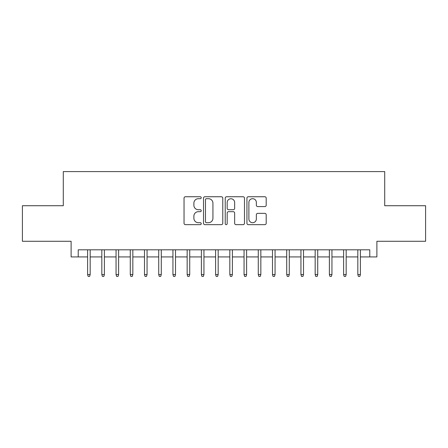 <?xml version="1.0" encoding="UTF-8"?>
<svg xmlns="http://www.w3.org/2000/svg" width="448" height="448" viewBox="0 0 448 448"><rect width="100%" height="100%" fill="white"/><g stroke="black" fill="none" stroke-linecap="round" stroke-linejoin="round"><path stroke-width="0.67" d="M201.247 197.719A0.98 0.98 0 0 0 200.267 196.745L185.433 196.745A1.394 1.394 0 0 0 184.038 198.139L184.038 223.266A1.394 1.394 0 0 0 185.433 224.661L200.267 224.661A0.98 0.98 0 0 0 201.247 223.686A0.98 0.98 0 0 0 200.267 222.706L198.346 222.706A4.469 4.469 0 0 1 193.883 218.243L193.883 216.149A4.469 4.469 0 0 1 198.346 211.68L200.267 211.68A0.98 0.98 0 0 0 201.247 210.7A0.98 0.98 0 0 0 200.267 209.726L198.346 209.726A4.469 4.469 0 0 1 193.883 205.257L193.883 203.162A4.469 4.469 0 0 1 198.346 198.699L200.267 198.699A0.98 0.98 0 0 0 201.247 197.719M264.796 206.584A1.394 1.394 0 0 0 266.196 205.19L266.196 198.139A1.394 1.394 0 0 0 264.796 196.745L248.326 196.745A1.394 1.394 0 0 0 246.932 198.139L246.932 223.266A1.394 1.394 0 0 0 248.326 224.661L264.796 224.661A1.394 1.394 0 0 0 266.196 223.266L266.196 214.749A1.394 1.394 0 0 0 264.796 213.354L257.751 213.354A1.394 1.394 0 0 0 256.351 214.749L256.351 218.971A3.735 3.735 0 0 1 252.616 222.706A3.735 3.735 0 0 1 248.886 218.971L248.886 202.429A3.735 3.735 0 0 1 252.616 198.699A3.735 3.735 0 0 1 256.351 202.429L256.351 205.19A1.394 1.394 0 0 0 257.751 206.584L264.796 206.584M78.221 256.922L78.221 249.816L369.779 249.816L369.779 256.922L376.891 256.922L376.891 241.282L425.6 241.282L425.6 205.727L384.709 205.727L384.709 171.59L63.291 171.59L63.291 205.727L22.4 205.727L22.4 241.282L71.109 241.282L71.109 256.922L87.606 256.922M222.779 198.139A1.394 1.394 0 0 0 221.385 196.745L204.91 196.745A1.394 1.394 0 0 0 203.515 198.139L203.515 223.266A1.394 1.394 0 0 0 204.91 224.661L221.385 224.661A1.394 1.394 0 0 0 222.779 223.266L222.779 198.139M226.615 196.745L243.09 196.745A1.394 1.394 0 0 1 244.485 198.139L244.485 223.266A1.394 1.394 0 0 1 243.09 224.661L236.04 224.661A1.394 1.394 0 0 1 234.646 223.266L234.646 213.074A1.394 1.394 0 0 0 233.251 211.68L228.57 211.68A1.394 1.394 0 0 0 227.175 213.074L227.175 223.686A0.98 0.98 0 0 1 226.201 224.661A0.98 0.98 0 0 1 225.221 223.686L225.221 198.139A1.394 1.394 0 0 1 226.615 196.745M90.171 256.922L101.83 256.922M104.39 256.922L116.054 256.922M118.614 256.922L130.273 256.922M132.838 256.922L144.497 256.922M147.056 256.922L158.721 256.922M161.28 256.922L172.945 256.922M175.504 256.922L187.163 256.922M189.722 256.922L201.387 256.922M203.946 256.922L215.611 256.922M218.17 256.922L229.83 256.922M232.389 256.922L244.054 256.922M246.613 256.922L258.278 256.922M260.837 256.922L272.496 256.922M275.055 256.922L286.72 256.922M289.279 256.922L300.944 256.922M303.503 256.922L315.162 256.922M317.727 256.922L329.386 256.922M331.946 256.922L343.61 256.922M346.17 256.922L357.829 256.922M360.394 256.922L369.779 256.922M206.444 198.699A0.98 0.98 0 0 0 205.47 199.674L205.47 221.732A0.98 0.98 0 0 0 206.444 222.706L208.471 222.706A4.469 4.469 0 0 0 212.934 218.243L212.934 203.162A4.469 4.469 0 0 0 208.471 198.699L206.444 198.699M234.646 202.502A3.735 3.735 0 0 0 230.91 198.766A3.735 3.735 0 0 0 227.175 202.502L227.175 208.331A1.394 1.394 0 0 0 228.57 209.726L233.251 209.726A1.394 1.394 0 0 0 234.646 208.331L234.646 202.502M87.606 274.562L88.178 276.41L89.6 276.41L90.171 274.562L87.606 274.562L87.606 249.816M90.171 274.562L90.171 249.816M101.83 274.562L102.402 276.41L103.824 276.41L104.39 274.562L101.83 274.562L101.83 249.816M104.39 274.562L104.39 249.816M116.054 274.562L116.62 276.41L118.042 276.41L118.614 274.562L116.054 274.562L116.054 249.816M118.614 274.562L118.614 249.816M130.273 274.562L130.844 276.41L132.266 276.41L132.838 274.562L130.273 274.562L130.273 249.816M132.838 274.562L132.838 249.816M144.497 274.562L145.068 276.41L146.49 276.41L147.056 274.562L144.497 274.562L144.497 249.816M147.056 274.562L147.056 249.816M158.721 274.562L159.286 276.41L160.709 276.41L161.28 274.562L158.721 274.562L158.721 249.816M161.28 274.562L161.28 249.816M172.945 274.562L173.51 276.41L174.933 276.41L175.504 274.562L172.945 274.562L172.945 249.816M175.504 274.562L175.504 249.816M187.163 274.562L187.734 276.41L189.157 276.41L189.722 274.562L187.163 274.562L187.163 249.816M189.722 274.562L189.722 249.816M201.387 274.562L201.953 276.41L203.375 276.41L203.946 274.562L201.387 274.562L201.387 249.816M203.946 274.562L203.946 249.816M215.611 274.562L216.177 276.41L217.599 276.41L218.17 274.562L215.611 274.562L215.611 249.816M218.17 274.562L218.17 249.816M229.83 274.562L230.401 276.41L231.823 276.41L232.389 274.562L229.83 274.562L229.83 249.816M232.389 274.562L232.389 249.816M244.054 274.562L244.625 276.41L246.047 276.41L246.613 274.562L244.054 274.562L244.054 249.816M246.613 274.562L246.613 249.816M258.278 274.562L258.843 276.41L260.266 276.41L260.837 274.562L258.278 274.562L258.278 249.816M260.837 274.562L260.837 249.816M272.496 274.562L273.067 276.41L274.49 276.41L275.055 274.562L272.496 274.562L272.496 249.816M275.055 274.562L275.055 249.816M286.72 274.562L287.291 276.41L288.714 276.41L289.279 274.562L286.72 274.562L286.72 249.816M289.279 274.562L289.279 249.816M300.944 274.562L301.51 276.41L302.932 276.41L303.503 274.562L300.944 274.562L300.944 249.816M303.503 274.562L303.503 249.816M315.162 274.562L315.734 276.41L317.156 276.41L317.727 274.562L315.162 274.562L315.162 249.816M317.727 274.562L317.727 249.816M329.386 274.562L329.958 276.41L331.38 276.41L331.946 274.562L329.386 274.562L329.386 249.816M331.946 274.562L331.946 249.816M343.61 274.562L344.176 276.41L345.598 276.41L346.17 274.562L343.61 274.562L343.61 249.816M346.17 274.562L346.17 249.816M357.829 274.562L358.4 276.41L359.822 276.41L360.394 274.562L357.829 274.562L357.829 249.816M360.394 274.562L360.394 249.816"/></g></svg>
